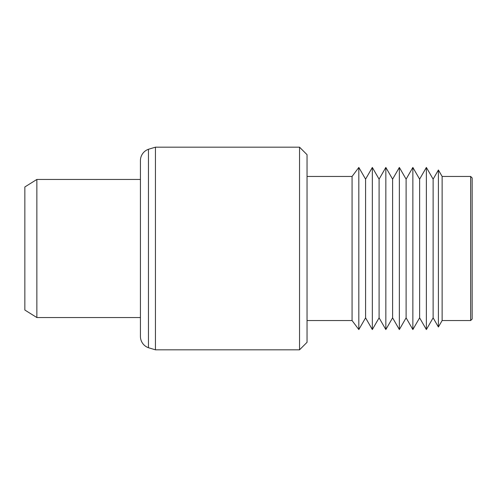 <?xml version="1.0" encoding="UTF-8"?>
<svg xmlns="http://www.w3.org/2000/svg" width="497" height="497" viewBox="0 0 497 497"><rect width="100%" height="100%" fill="white"/><g stroke="black" fill="none" stroke-linecap="round" stroke-linejoin="round"><path stroke-width="0.75" d="M365.581 179.156L365.581 317.844L358.822 329.554L358.822 167.446L365.581 179.156L372.334 167.446L372.334 329.554L365.581 317.844M372.334 167.446L379.087 179.156L379.087 317.844L372.334 329.554M379.087 317.844L385.84 329.554L385.84 167.446L379.087 179.156M385.84 167.446L392.599 179.156L392.599 317.844L385.84 329.554M392.599 317.844L399.352 329.554L399.352 167.446L392.599 179.156M399.352 167.446L406.105 179.156L406.105 317.844L399.352 329.554M406.105 317.844L412.858 329.554L412.858 167.446L406.105 179.156M412.858 167.446L419.617 179.156L419.617 317.844L412.858 329.554M419.617 317.844L426.37 329.554L426.37 167.446L419.617 179.156M426.37 167.446L433.123 179.156L433.123 317.844L426.37 329.554M433.123 317.844L438.404 327.001L438.404 169.999L433.123 179.156M438.404 169.999L442.131 176.454L442.131 320.546L438.404 327.001M442.131 320.546L470.647 320.546L470.647 176.454L442.131 176.454M470.647 176.454L472.15 177.951L472.15 319.049L470.647 320.546M36.859 317.546L36.859 179.454L24.85 186.959L24.85 310.041L36.859 317.546L140.427 317.546L140.427 336.394A12.009 12.009 0 0 0 148.454 347.726L155.437 349.82L299.536 349.82L299.536 147.18L155.437 147.18L155.437 349.82M36.859 179.454L140.427 179.454L140.427 160.606L140.427 336.394M140.427 160.606A12.009 12.009 0 0 1 148.454 149.274L148.454 347.726M148.454 149.274L155.437 147.18M299.536 147.18L307.04 154.685L307.04 342.315L299.536 349.82M307.04 320.546L352.069 320.546L358.822 329.554M307.04 176.454L352.069 176.454L352.069 320.546M352.069 176.454L358.822 167.446"/></g></svg>
